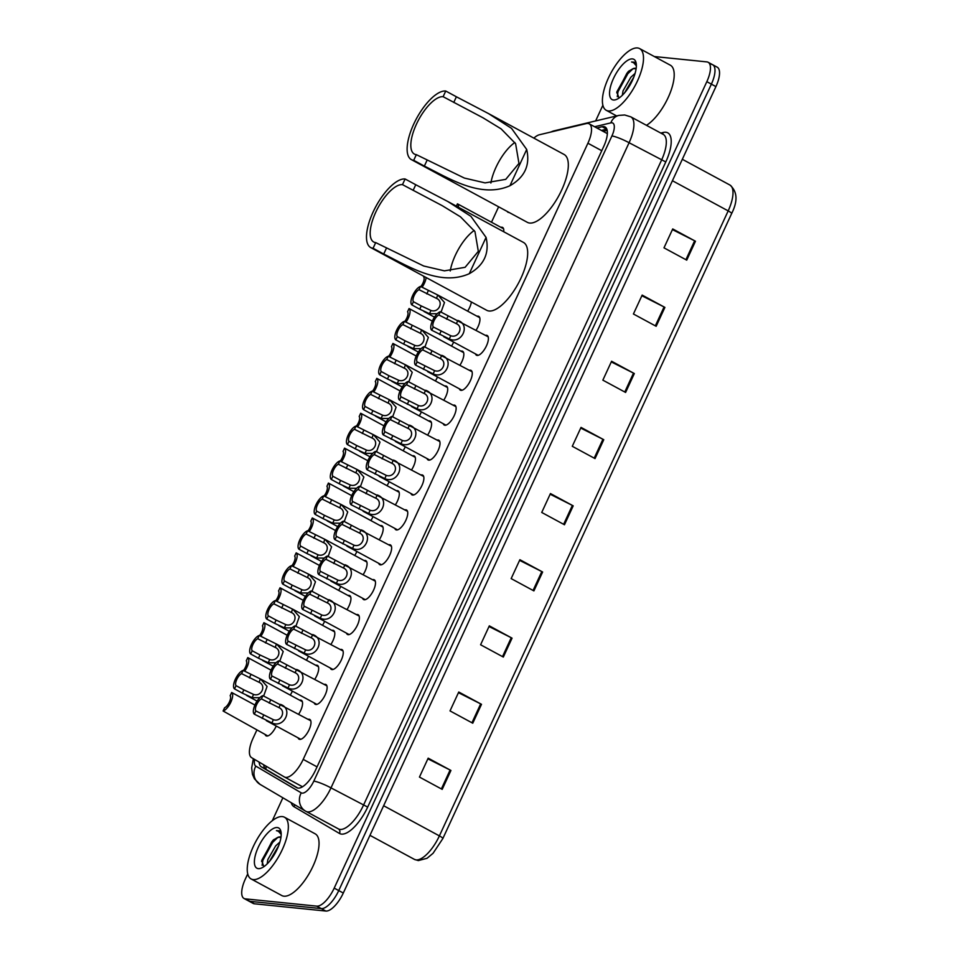 <?xml version="1.0" encoding="UTF-8"?>
<svg xmlns="http://www.w3.org/2000/svg" width="959" height="959" viewBox="0 0 959 959"><rect width="100%" height="100%" fill="white"/><g stroke="black" fill="none" stroke-linecap="round" stroke-linejoin="round"><path stroke-width="1.44" d="M500.886 227.319A11.232 4.363 118.4 0 1 501.869 227.211A11.232 4.363 118.4 0 1 502.552 227.415A11.232 4.363 118.4 0 1 503.715 231.742M509.097 212.478A11.232 4.363 118.4 0 1 508.678 212.466A11.232 4.363 118.4 0 1 507.994 212.263A11.232 4.363 118.4 0 1 507.227 211.459M276.24 726.035A11.232 4.363 118.4 0 1 266.77 736.033A11.232 4.363 118.4 0 1 266.087 735.817A11.232 4.363 118.4 0 1 265.08 734.486M315.787 665.294A11.232 4.363 118.4 0 1 316.77 665.186A11.232 4.363 118.4 0 1 317.453 665.39A11.232 4.363 118.4 0 1 314.78 679.32M331.91 630.387A11.232 4.363 118.4 0 1 332.893 630.291A11.232 4.363 118.4 0 1 333.576 630.495A11.232 4.363 118.4 0 1 330.915 644.412M348.033 595.479A11.232 4.363 118.4 0 1 349.028 595.383A11.232 4.363 118.4 0 1 349.711 595.587A11.232 4.363 118.4 0 1 347.038 609.516M364.168 560.571A11.232 4.363 118.4 0 1 365.151 560.476A11.232 4.363 118.4 0 1 365.835 560.679A11.232 4.363 118.4 0 1 363.173 574.609M380.291 525.676A11.232 4.363 118.4 0 1 381.286 525.58A11.232 4.363 118.4 0 1 381.97 525.784A11.232 4.363 118.4 0 1 379.296 539.701M396.427 490.768A11.232 4.363 118.4 0 1 397.41 490.672A11.232 4.363 118.4 0 1 398.093 490.876A11.232 4.363 118.4 0 1 395.42 504.794M412.55 455.861A11.232 4.363 118.4 0 1 413.533 455.765A11.232 4.363 118.4 0 1 414.216 455.969A11.232 4.363 118.4 0 1 411.555 469.898M428.673 420.965A11.232 4.363 118.4 0 1 429.668 420.869A11.232 4.363 118.4 0 1 430.351 421.073A11.232 4.363 118.4 0 1 427.678 434.99M444.808 386.057A11.232 4.363 118.4 0 1 445.791 385.962A11.232 4.363 118.4 0 1 446.474 386.165A11.232 4.363 118.4 0 1 443.813 400.083M460.931 351.15A11.232 4.363 118.4 0 1 461.914 351.054A11.232 4.363 118.4 0 1 462.598 351.258A11.232 4.363 118.4 0 1 459.936 365.187M477.055 316.254A11.232 4.363 118.4 0 1 478.05 316.146A11.232 4.363 118.4 0 1 478.733 316.362A11.232 4.363 118.4 0 1 476.06 330.28M299.652 700.19A11.232 4.363 118.4 0 1 300.647 700.094A11.232 4.363 118.4 0 1 301.33 700.298A11.232 4.363 118.4 0 1 298.657 714.227M404.854 509.9A11.232 4.363 118.4 0 1 405.837 509.804A11.232 4.363 118.4 0 1 406.52 510.008A11.232 4.363 118.4 0 1 405.441 521.157A11.232 4.363 118.4 0 1 396.523 529.967A11.232 4.363 118.4 0 1 395.839 529.752A11.232 4.363 118.4 0 1 394.844 528.421M420.977 474.993A11.232 4.363 118.4 0 1 421.972 474.897A11.232 4.363 118.4 0 1 422.655 475.101A11.232 4.363 118.4 0 1 421.576 486.261A11.232 4.363 118.4 0 1 412.658 495.06A11.232 4.363 118.4 0 1 411.974 494.856A11.232 4.363 118.4 0 1 410.967 493.513M340.349 649.519A11.232 4.363 118.4 0 1 341.332 649.411A11.232 4.363 118.4 0 1 342.015 649.627A11.232 4.363 118.4 0 1 340.936 660.775A11.232 4.363 118.4 0 1 332.018 669.574A11.232 4.363 118.4 0 1 331.334 669.37A11.232 4.363 118.4 0 1 330.328 668.027M437.112 440.097A11.232 4.363 118.4 0 1 438.095 439.989A11.232 4.363 118.4 0 1 438.778 440.193A11.232 4.363 118.4 0 1 437.7 451.353A11.232 4.363 118.4 0 1 428.781 460.152A11.232 4.363 118.4 0 1 428.098 459.948A11.232 4.363 118.4 0 1 427.091 458.606M324.214 684.414A11.232 4.363 118.4 0 1 325.209 684.318A11.232 4.363 118.4 0 1 325.892 684.522A11.232 4.363 118.4 0 1 324.801 695.683A11.232 4.363 118.4 0 1 315.883 704.481A11.232 4.363 118.4 0 1 315.199 704.278A11.232 4.363 118.4 0 1 314.204 702.935M388.731 544.808A11.232 4.363 118.4 0 1 389.714 544.7A11.232 4.363 118.4 0 1 390.397 544.904A11.232 4.363 118.4 0 1 389.318 556.064A11.232 4.363 118.4 0 1 380.399 564.863A11.232 4.363 118.4 0 1 379.716 564.659A11.232 4.363 118.4 0 1 378.709 563.317M356.472 614.611A11.232 4.363 118.4 0 1 357.455 614.515A11.232 4.363 118.4 0 1 358.139 614.719A11.232 4.363 118.4 0 1 357.06 625.867A11.232 4.363 118.4 0 1 348.141 634.678A11.232 4.363 118.4 0 1 347.458 634.462A11.232 4.363 118.4 0 1 346.463 633.132M372.595 579.704A11.232 4.363 118.4 0 1 373.59 579.608A11.232 4.363 118.4 0 1 374.274 579.811A11.232 4.363 118.4 0 1 373.183 590.972A11.232 4.363 118.4 0 1 364.276 599.771A11.232 4.363 118.4 0 1 363.593 599.567A11.232 4.363 118.4 0 1 362.586 598.224M453.235 405.189A11.232 4.363 118.4 0 1 454.23 405.094A11.232 4.363 118.4 0 1 454.914 405.297A11.232 4.363 118.4 0 1 453.823 416.446A11.232 4.363 118.4 0 1 444.904 425.245A11.232 4.363 118.4 0 1 444.233 425.041A11.232 4.363 118.4 0 1 443.226 423.71M469.371 370.282A11.232 4.363 118.4 0 1 470.354 370.186A11.232 4.363 118.4 0 1 471.037 370.39A11.232 4.363 118.4 0 1 469.958 381.55A11.232 4.363 118.4 0 1 461.039 390.349A11.232 4.363 118.4 0 1 460.356 390.145A11.232 4.363 118.4 0 1 459.349 388.803M485.494 335.386A11.232 4.363 118.4 0 1 486.477 335.278A11.232 4.363 118.4 0 1 487.16 335.482A11.232 4.363 118.4 0 1 486.081 346.643A11.232 4.363 118.4 0 1 477.162 355.441A11.232 4.363 118.4 0 1 476.479 355.238A11.232 4.363 118.4 0 1 475.484 353.895M308.091 719.322A11.232 4.363 118.4 0 1 309.074 719.226A11.232 4.363 118.4 0 1 309.757 719.43A11.232 4.363 118.4 0 1 308.678 730.578A11.232 4.363 118.4 0 1 299.759 739.389A11.232 4.363 118.4 0 1 299.076 739.173A11.232 4.363 118.4 0 1 298.069 737.843M256.856 730.039L253.02 738.346A21.05 8.187 -61.6 0 0 251.618 757.682L284.379 776.958A21.05 8.187 -61.6 0 0 284.475 777.006A21.05 8.187 -61.6 0 0 285.758 777.389A21.05 8.187 -61.6 0 0 303.2 759.384L587.903 143.227A21.05 8.187 -61.6 0 0 589.198 123.831A21.05 8.187 -61.6 0 0 586.273 123.579L539.449 134.751A21.05 8.187 -61.6 0 0 533.851 138.108M498.62 206.808L491.488 222.236M292.375 691.127A11.232 4.363 118.4 0 1 290.229 695.095M308.498 656.22A11.232 4.363 118.4 0 1 306.353 660.188M324.633 621.324A11.232 4.363 118.4 0 1 322.476 625.28M340.757 586.417A11.232 4.363 118.4 0 1 338.611 590.384M356.88 551.509A11.232 4.363 118.4 0 1 354.734 555.477M373.015 516.613A11.232 4.363 118.4 0 1 370.857 520.569M389.138 481.706A11.232 4.363 118.4 0 1 386.992 485.674M405.273 446.798A11.232 4.363 118.4 0 1 403.116 450.766M421.397 411.902A11.232 4.363 118.4 0 1 419.251 415.858M437.52 376.995A11.232 4.363 118.4 0 1 435.374 380.963M453.655 342.087A11.232 4.363 118.4 0 1 451.497 346.055M471.384 302.013A11.232 4.363 118.4 0 1 467.632 311.148M259.146 762.117A21.05 8.187 -61.6 0 0 261.339 766.852L296.727 787.675A21.05 8.187 -61.6 0 0 296.834 787.723A21.05 8.187 -61.6 0 0 298.105 788.106A21.05 8.187 -61.6 0 0 315.559 770.101L603.762 146.367A21.05 8.187 -61.6 0 0 605.057 126.972A21.05 8.187 -61.6 0 0 602.132 126.72L596.87 127.979M654.35 56.545L706.843 61.891A21.05 8.187 118.4 0 1 708.126 62.275A21.05 8.187 118.4 0 1 706.831 81.671L334.2 888.118A21.05 8.187 118.4 0 1 316.746 906.135L245.3 898.859A21.05 8.187 118.4 0 1 244.018 898.475A21.05 8.187 118.4 0 1 245.324 879.079L247.722 873.889M272.296 820.712L282.881 797.792M595.623 120.942L602.875 105.25M711.398 64.349A21.05 8.187 118.4 0 1 712.669 64.733L717.224 67.19A21.05 8.187 118.4 0 1 715.917 86.598L343.298 893.033A21.05 8.187 118.4 0 1 325.844 911.05L254.399 903.786L249.843 901.328A21.05 8.187 118.4 0 1 248.573 900.933A21.05 8.187 118.4 0 0 249.843 901.328L321.301 908.593L249.843 901.328L245.3 898.859M343.298 893.033L338.743 890.575A21.05 8.187 118.4 0 1 321.301 908.593A21.05 8.187 118.4 0 0 338.743 890.575L711.374 84.14L338.743 890.575L334.2 888.118M712.669 64.733A21.05 8.187 118.4 0 1 711.374 84.14A21.05 8.187 118.4 0 0 712.669 64.733L708.126 62.275M601.413 130.436L606.675 129.177A21.05 8.187 118.4 0 1 606.819 129.141M297.758 788.058L265.895 769.31A21.05 8.187 118.4 0 1 263.713 764.803M672.415 229.597L694.64 240.805A5.61 0.827 24.8 0 1 695.467 241.236L672.727 228.937L663.988 247.842L686.728 260.141L695.467 241.236M641.847 295.744L664.072 306.964A5.61 0.827 24.8 0 1 664.899 307.395L642.158 295.096L633.419 313.989L656.16 326.288L664.899 307.395M611.291 361.903L633.503 373.111A5.61 0.827 24.8 0 1 634.331 373.542L611.59 361.243L602.851 380.148L625.604 392.447L634.331 373.542M580.722 428.05L602.935 439.27A5.61 0.827 24.8 0 1 603.762 439.702L581.022 427.402L572.283 446.295L595.036 458.594L603.762 439.702M427.882 758.821L450.107 770.029A5.61 0.827 24.8 0 1 450.934 770.461L428.182 758.161L419.455 777.066L442.195 789.365L450.934 770.461M458.45 692.674L480.675 703.882A5.61 0.827 24.8 0 1 481.502 704.314L458.75 692.014L450.023 710.907L472.763 723.206L481.502 704.314M489.018 626.515L511.243 637.723A5.61 0.827 24.8 0 1 512.058 638.155L489.318 625.855L480.591 644.76L503.331 657.059L512.058 638.155M519.586 560.356L541.811 571.576A5.61 0.827 24.8 0 1 542.626 572.008L519.886 559.708L511.159 578.601L533.899 590.9L542.626 572.008M550.154 494.209L572.367 505.417A5.61 0.827 24.8 0 1 573.194 505.849L550.454 493.549L541.727 512.454L564.467 524.753L573.194 505.849M254.399 903.786A21.05 8.187 118.4 0 1 253.116 903.402L244.018 898.475M282.342 816.589A35.087 13.654 118.4 0 1 284.475 817.224A35.087 13.654 118.4 0 1 281.095 852.083A35.087 13.654 118.4 0 1 253.236 879.595A35.087 13.654 118.4 0 1 251.102 878.947A35.087 13.654 118.4 0 1 254.483 844.088A35.087 13.654 118.4 0 1 282.342 816.589M284.475 817.224L315.187 833.839A35.087 13.654 118.4 0 1 311.795 868.698A35.087 13.654 118.4 0 1 283.936 896.197A35.087 13.654 118.4 0 1 281.802 895.55L251.102 878.947M278.745 845.526L269.407 861.494M279.92 842.026L275.653 845.934L267.861 859.528L267.177 863.891M280.975 837.255L277.678 837.423L272.991 840.264L261.699 860.487L263.773 866.576M277.678 837.423A15.859 6.174 118.4 0 1 280.052 836.919A15.859 6.174 118.4 0 1 280.975 837.195M258.295 868.638A22.884 8.907 118.4 0 1 258.319 847.121A22.884 8.907 118.4 0 1 277.283 827.545A22.884 8.907 118.4 0 1 280.963 831.633A22.884 8.907 118.4 0 1 275.617 852.323A22.884 8.907 118.4 0 1 261.232 868.123A22.884 8.907 118.4 0 1 258.295 868.638M281.155 833.035L279.405 830.854L276.432 830.638L278.386 831.261L281.203 834.414M278.338 846.569L270.222 860.511M274.094 839.365L271.757 841.882L261.579 861.506M276.24 851.148L273.075 856.591M277.858 837.363L272.668 842.374L262.874 860.295L262.107 865.33M279.572 830.95L276.432 830.638M450.239 270.977A32.282 12.563 118.4 0 1 474.226 230.46M373.075 248.273L375.7 242.603A32.282 12.563 118.4 0 1 373.734 242.016A32.282 12.563 118.4 0 1 376.839 209.949A32.282 12.563 118.4 0 1 402.48 184.643L405.094 178.973A38.588 15.02 118.4 0 0 374.454 209.23A38.588 15.02 118.4 0 0 370.725 247.566L486.716 310.296A38.588 15.02 118.4 0 0 489.066 311.004A38.588 15.02 118.4 0 0 519.718 280.747A38.588 15.02 118.4 0 0 523.434 242.411L447.841 201.522L470.917 216.338L486.057 237.412C489.677 253.128 484.091 265.223 469.287 273.699C439.929 286.741 408.126 266.099 383.72 254.039L373.075 248.273A38.588 15.02 118.4 0 1 370.725 247.566M375.7 242.603L423.722 266.015L444.425 270.846L465.115 267.309L478.325 251.354L474.969 231.622L460.488 216.83L442.351 205.741L402.48 184.643M413.125 190.397L415.75 184.727L447.841 201.522M415.75 184.727L405.094 178.973M490.888 183.025A32.282 12.563 118.4 0 1 514.863 142.507M413.713 160.321L416.338 154.651A32.282 12.563 118.4 0 1 414.372 154.063A32.282 12.563 118.4 0 1 417.489 121.997A32.282 12.563 118.4 0 1 443.118 96.691L445.743 91.021A38.588 15.02 118.4 0 0 415.091 121.278A38.588 15.02 118.4 0 0 411.363 159.614L527.354 222.344A38.588 15.02 118.4 0 0 529.704 223.051A38.588 15.02 118.4 0 0 560.356 192.795A38.588 15.02 118.4 0 0 564.072 154.459L488.479 113.57L511.555 128.386L526.695 149.46C530.315 165.176 524.729 177.271 509.924 185.746C480.567 198.789 448.776 178.146 424.358 166.087L413.713 160.321A38.588 15.02 118.4 0 1 411.363 159.614M416.338 154.651L464.372 178.062L485.062 182.893L505.753 179.357L518.963 163.402L515.606 143.67L501.125 128.878L482.988 117.789L443.118 96.691M453.763 102.445L456.388 96.775L488.479 113.57M456.388 96.775L445.743 91.021M637.507 47.95A35.087 13.654 118.4 0 1 639.641 48.597A35.087 13.654 118.4 0 1 636.261 83.445A35.087 13.654 118.4 0 1 608.39 110.956A35.087 13.654 118.4 0 1 606.256 110.309A35.087 13.654 118.4 0 1 609.648 75.449A35.087 13.654 118.4 0 1 637.507 47.95M639.641 48.597L670.341 65.2A35.087 13.654 118.4 0 1 669.993 93.299A35.087 13.654 118.4 0 1 646.462 125.317M633.899 76.9L624.573 92.855M635.086 73.387L630.806 77.295L623.026 90.889L622.343 95.253M636.129 68.616L632.844 68.784L628.157 71.625L616.853 91.848L618.939 97.938M632.844 68.784A15.859 6.174 118.4 0 1 635.218 68.281A15.859 6.174 118.4 0 1 636.141 68.557M613.46 100A22.884 8.907 118.4 0 1 613.484 78.494A22.884 8.907 118.4 0 1 632.449 58.907A22.884 8.907 118.4 0 1 636.129 62.994A22.884 8.907 118.4 0 1 630.782 83.685A22.884 8.907 118.4 0 1 616.397 99.484A22.884 8.907 118.4 0 1 613.46 100M636.308 64.397L634.57 62.215L631.585 61.999L633.539 62.623L636.356 65.775M633.491 77.931L625.388 91.872M629.248 70.726L626.922 73.244L616.745 92.867M631.394 82.51L628.229 87.952M633.012 68.724L627.821 73.735L618.04 91.656L617.272 96.691M634.726 62.311L631.585 61.999M278.961 707.622L261.411 698.907A7.013 2.733 -61.6 0 0 256.592 704.721A7.013 2.733 -61.6 0 0 255.849 710.931L254.351 714.179L271.888 722.942C284.332 728.708 293.598 708.653 280.46 704.385L278.961 707.622C286.489 710.835 281.107 722.475 273.375 719.694L271.888 722.942M255.849 710.931L273.375 719.694M254.351 714.179A10.525 4.1 -61.6 0 1 255.142 704.565A10.525 4.1 -61.6 0 1 262.91 695.659L310.764 720.772M262.91 695.659L261.411 698.907M295.084 672.715L277.535 664.012A7.013 2.733 -61.6 0 0 272.728 669.814A7.013 2.733 -61.6 0 0 271.984 676.023L270.474 679.284L288.012 688.035C300.455 693.813 309.721 673.745 296.583 669.478L295.084 672.715C302.612 675.927 297.242 687.567 289.51 684.798L288.012 688.035M271.984 676.023L289.51 684.798M270.474 679.284A10.525 4.1 -61.6 0 1 271.277 669.67A10.525 4.1 -61.6 0 1 279.033 660.763L326.887 685.865M279.033 660.763L277.535 664.012M311.219 637.819L293.658 629.104A7.013 2.733 -61.6 0 0 288.851 634.906A7.013 2.733 -61.6 0 0 288.108 641.127L286.609 644.376L304.135 653.127C316.578 658.905 325.856 638.838 312.718 634.582L311.219 637.819C318.748 641.032 313.365 652.659 305.633 649.89L304.135 653.127M288.108 641.127L305.633 649.89M286.609 644.376A10.525 4.1 -61.6 0 1 287.4 634.762A10.525 4.1 -61.6 0 1 295.168 625.855L343.022 650.957M295.168 625.855L293.658 629.104M327.343 602.911L309.793 594.196A7.013 2.733 -61.6 0 0 304.986 600.01A7.013 2.733 -61.6 0 0 304.231 606.22L302.732 609.468L320.27 618.231C332.713 623.997 341.979 603.942 328.841 599.675L327.343 602.911C334.871 606.124 329.488 617.764 321.768 614.983L320.27 618.231M304.231 606.22L321.768 614.983M302.732 609.468A10.525 4.1 -61.6 0 1 303.523 599.854A10.525 4.1 -61.6 0 1 311.291 590.948L359.146 616.062M311.291 590.948L309.793 594.196M343.466 568.004L325.916 559.301A7.013 2.733 -61.6 0 0 321.109 565.103A7.013 2.733 -61.6 0 0 320.366 571.312L318.868 574.573L336.393 583.324C348.836 589.102 358.115 569.035 344.964 564.767L343.466 568.004C350.994 571.216 345.624 582.856 337.892 580.087L336.393 583.324M320.366 571.312L337.892 580.087M318.868 574.573A10.525 4.1 -61.6 0 1 319.659 564.959A10.525 4.1 -61.6 0 1 327.415 556.052L375.269 581.154M327.415 556.052L325.916 559.301M359.601 533.108L342.051 524.393A7.013 2.733 -61.6 0 0 337.232 530.195A7.013 2.733 -61.6 0 0 336.489 536.417L334.991 539.665L352.528 548.416C364.971 554.194 374.238 534.127 361.099 529.871L359.601 533.108C367.129 536.321 361.747 547.949 354.015 545.18L352.528 548.416M336.489 536.417L354.015 545.18M334.991 539.665A10.525 4.1 -61.6 0 1 335.782 530.051A10.525 4.1 -61.6 0 1 343.55 521.145L391.404 546.246M343.55 521.145L342.051 524.393M375.724 498.201L358.175 489.486A7.013 2.733 -61.6 0 0 353.368 495.288A7.013 2.733 -61.6 0 0 352.624 501.509L351.114 504.758L368.652 513.521C381.095 519.287 390.361 499.231 377.223 494.964L375.724 498.201C383.252 501.413 377.882 513.053 370.15 510.272L368.652 513.521M352.624 501.509L370.15 510.272M351.114 504.758A10.525 4.1 -61.6 0 1 351.917 495.144A10.525 4.1 -61.6 0 1 359.673 486.237L407.527 511.351M359.673 486.237L358.175 489.486M391.859 463.293L374.298 454.59A7.013 2.733 -61.6 0 0 369.491 460.392A7.013 2.733 -61.6 0 0 368.747 466.601L367.249 469.85L384.775 478.613C397.218 484.391 406.496 464.324 393.346 460.056L391.859 463.293C399.376 466.506 394.005 478.145 386.273 475.376L384.775 478.613M368.747 466.601L386.273 475.376M367.249 469.85A10.525 4.1 -61.6 0 1 368.04 460.236A10.525 4.1 -61.6 0 1 375.808 451.341L423.662 476.443M375.808 451.341L374.298 454.59M407.983 428.397L390.433 419.682A7.013 2.733 -61.6 0 0 385.614 425.484A7.013 2.733 -61.6 0 0 384.871 431.706L383.372 434.954L400.91 443.705C413.353 449.483 422.619 429.416 409.481 425.149L407.983 428.397C415.511 431.61 410.128 443.238 402.408 440.469L400.91 443.705M384.871 431.706L402.408 440.469M383.372 434.954A10.525 4.1 -61.6 0 1 384.163 425.34A10.525 4.1 -61.6 0 1 391.931 416.434L439.785 441.536M391.931 416.434L390.433 419.682M424.106 393.49L406.556 384.775A7.013 2.733 -61.6 0 0 401.749 390.577A7.013 2.733 -61.6 0 0 401.006 396.798L399.507 400.047L417.033 408.81C429.476 414.576 438.743 394.521 425.604 390.253L424.106 393.49C431.634 396.702 426.264 408.342 418.532 405.561L417.033 408.81M401.006 396.798L418.532 405.561M399.507 400.047A10.525 4.1 -61.6 0 1 400.299 390.433A10.525 4.1 -61.6 0 1 408.054 381.526L455.909 406.64M408.054 381.526L406.556 384.775M440.241 358.582L422.679 349.879A7.013 2.733 -61.6 0 0 417.872 355.681A7.013 2.733 -61.6 0 0 417.129 361.891L415.631 365.139L433.156 373.902C445.611 379.68 454.878 359.613 441.739 355.345L440.241 358.582C447.769 361.795 442.387 373.435 434.655 370.665L433.156 373.902M417.129 361.891L434.655 370.665M415.631 365.139A10.525 4.1 -61.6 0 1 416.422 355.525A10.525 4.1 -61.6 0 1 424.19 346.631L472.044 371.732M424.19 346.631L422.679 349.879M456.364 323.686L438.814 314.972A7.013 2.733 -61.6 0 0 434.007 320.774A7.013 2.733 -61.6 0 0 433.264 326.995L431.754 330.244L449.291 338.995C461.735 344.772 471.001 324.705 457.863 320.438L456.364 323.686C463.892 326.899 458.51 338.527 450.79 335.758L449.291 338.995M433.264 326.995L450.79 335.758M431.754 330.244A10.525 4.1 -61.6 0 1 432.545 320.63A10.525 4.1 -61.6 0 1 440.313 311.723L488.167 336.825M440.313 311.723L438.814 314.972M243.85 689.869L253.572 694.424C261.304 697.193 266.686 685.553 259.158 682.34L241.608 673.638A7.013 2.733 -61.6 0 0 236.789 679.44A7.013 2.733 -61.6 0 0 236.046 685.649L243.85 689.869L242.339 693.117L234.547 688.898L236.046 685.649M259.817 697.708L252.073 697.661L242.339 693.117M241.608 673.638L243.107 670.389L260.656 679.104L267.082 686.464L263.641 696.066M302.325 701.64L260.273 678.888L259.158 682.34M243.107 670.389A10.525 4.1 -61.6 0 0 235.339 679.284A10.525 4.1 -61.6 0 0 234.547 688.898M259.973 654.961L269.707 659.516C277.439 662.285 282.809 650.658 275.281 647.445L257.731 638.73A7.013 2.733 -61.6 0 0 252.924 644.532A7.013 2.733 -61.6 0 0 252.181 650.753L259.973 654.961L258.474 658.222L250.671 654.002L252.181 650.753M275.94 662.801L268.208 662.753L258.474 658.222M257.731 638.73L259.23 635.481L276.779 644.196L283.205 651.557L279.776 661.159M318.46 666.733L276.396 643.992L275.281 647.445M259.23 635.481A10.525 4.1 -61.6 0 0 251.474 644.388A10.525 4.1 -61.6 0 0 250.671 654.002M276.108 620.065L285.83 624.609C293.562 627.39 298.932 615.75 291.416 612.537L273.854 603.822A7.013 2.733 -61.6 0 0 269.047 609.624A7.013 2.733 -61.6 0 0 268.304 615.846L276.108 620.065L274.598 623.314L266.806 619.094L268.304 615.846M292.075 627.893L284.332 627.857L274.598 623.314M273.854 603.822L275.365 600.574L292.903 609.301L299.34 616.661L295.899 626.251M334.583 631.837L292.531 609.085L291.416 612.537M275.365 600.574A10.525 4.1 -61.6 0 0 267.597 609.48A10.525 4.1 -61.6 0 0 266.806 619.094M292.231 585.158L301.965 589.713C309.685 592.482 315.067 580.842 307.539 577.63L289.99 568.927A7.013 2.733 -61.6 0 0 285.171 574.729A7.013 2.733 -61.6 0 0 284.427 580.938L292.231 585.158L290.733 588.406L282.929 584.187L284.427 580.938M308.199 592.998L300.467 592.95L290.733 588.406M289.99 568.927L291.488 565.666L309.038 574.393L315.463 581.753L312.023 591.355M350.706 596.93L308.654 574.177L307.539 577.63M291.488 565.666A10.525 4.1 -61.6 0 0 283.72 574.573A10.525 4.1 -61.6 0 0 282.929 584.187M308.354 550.25L318.088 554.805C325.82 557.575 331.191 545.947 323.663 542.734L306.113 534.019A7.013 2.733 -61.6 0 0 301.306 539.821A7.013 2.733 -61.6 0 0 300.563 546.043L308.354 550.25L306.856 553.499L299.064 549.291L300.563 546.043M324.334 558.09L316.59 558.042L306.856 553.499M306.113 534.019L307.611 530.771L325.161 539.485L331.586 546.846L328.158 556.448M366.841 562.022L324.789 539.282L323.663 542.734M307.611 530.771A10.525 4.1 -61.6 0 0 299.855 539.677A10.525 4.1 -61.6 0 0 299.064 549.291M324.49 515.355L334.212 519.898C341.943 522.679 347.326 511.039 339.798 507.826L322.236 499.112A7.013 2.733 -61.6 0 0 317.429 504.913A7.013 2.733 -61.6 0 0 316.686 511.135L324.49 515.355L322.979 518.603L315.187 514.384L316.686 511.135M340.457 523.182L332.713 523.146L322.979 518.603M322.236 499.112L323.746 495.863L341.296 504.59L347.721 511.938L344.281 521.54M382.965 527.114L340.913 504.374L339.798 507.826M323.746 495.863A10.525 4.1 -61.6 0 0 315.979 504.77A10.525 4.1 -61.6 0 0 315.187 514.384M340.613 480.447L350.347 485.002C358.067 487.771 363.449 476.132 355.921 472.919L338.371 464.216A7.013 2.733 -61.6 0 0 333.564 470.018A7.013 2.733 -61.6 0 0 332.821 476.227L340.613 480.447L339.114 483.696L331.311 479.476L332.821 476.227M356.58 488.287L348.848 488.239L339.114 483.696M338.371 464.216L339.87 460.955L357.419 469.682L363.845 477.043L360.416 486.645M399.1 492.219L357.036 469.466L355.921 472.919M339.87 460.955A10.525 4.1 -61.6 0 0 332.102 469.862A10.525 4.1 -61.6 0 0 331.311 479.476M356.736 445.539L366.47 450.095C374.202 452.864 379.572 441.236 372.044 438.023L354.494 429.308A7.013 2.733 -61.6 0 0 349.687 435.11A7.013 2.733 -61.6 0 0 348.944 441.332L356.736 445.539L355.238 448.788L347.446 444.58L348.944 441.332M372.715 453.379L364.971 453.331L355.238 448.788M354.494 429.308L355.993 426.06L373.542 434.775L379.98 442.135L376.539 451.737M415.223 457.311L373.171 434.571L372.044 438.023M355.993 426.06A10.525 4.1 -61.6 0 0 348.237 434.966A10.525 4.1 -61.6 0 0 347.446 444.58M372.871 410.644L382.593 415.187C390.325 417.968 395.707 406.328 388.179 403.116L370.63 394.401A7.013 2.733 -61.6 0 0 365.811 400.203A7.013 2.733 -61.6 0 0 365.067 406.424L372.871 410.644L371.373 413.892L363.569 409.673L365.067 406.424M388.839 418.472L381.107 418.424L371.373 413.892M370.63 394.401L372.128 391.152L389.678 399.879L396.103 407.227L392.663 416.829M431.346 422.404L389.294 399.663L388.179 403.116M372.128 391.152A10.525 4.1 -61.6 0 0 364.36 400.059A10.525 4.1 -61.6 0 0 363.569 409.673M388.994 375.736L398.728 380.291C406.46 383.061 411.831 371.421 404.302 368.208L386.753 359.493A7.013 2.733 -61.6 0 0 381.946 365.307A7.013 2.733 -61.6 0 0 381.202 371.517L388.994 375.736L387.496 378.985L379.692 374.765L381.202 371.517M404.962 383.576L397.23 383.528L387.496 378.985M386.753 359.493L388.251 356.245L405.801 364.971L412.226 372.332L408.798 381.922M447.481 387.508L405.417 364.756L404.302 368.208M388.251 356.245A10.525 4.1 -61.6 0 0 380.495 365.151A10.525 4.1 -61.6 0 0 379.692 374.765M405.13 340.829L414.851 345.384C422.583 348.153 427.954 336.525 420.438 333.312L402.876 324.598A7.013 2.733 -61.6 0 0 398.069 330.399A7.013 2.733 -61.6 0 0 397.326 336.621L405.13 340.829L403.619 344.077L395.827 339.87L397.326 336.621M421.097 348.668L413.353 348.62L403.619 344.077M402.876 324.598L404.386 321.349L421.936 330.064L428.361 337.424L424.921 347.026M463.605 352.6L421.552 329.86L420.438 333.312M404.386 321.349A10.525 4.1 -61.6 0 0 396.618 330.256A10.525 4.1 -61.6 0 0 395.827 339.87M421.253 305.933L430.987 310.476C438.707 313.257 444.089 301.617 436.561 298.405L419.011 289.69A7.013 2.733 -61.6 0 0 414.192 295.492A7.013 2.733 -61.6 0 0 413.449 301.713L421.253 305.933L419.754 309.182L411.95 304.962L413.449 301.713M437.22 313.761L429.488 313.713L419.754 309.182M419.011 289.69L420.51 286.441L438.059 295.168L444.485 302.517L441.056 312.119M479.74 317.693L437.676 294.952L436.561 298.405M420.51 286.441A10.525 4.1 -61.6 0 0 412.742 295.348A10.525 4.1 -61.6 0 0 411.95 304.962M254.926 705.057L231.658 692.482A10.525 4.1 -61.6 0 1 230.867 702.096A10.525 4.1 -61.6 0 1 223.099 711.003L267.753 735.925M223.099 711.003L224.598 707.754A7.013 2.733 -61.6 0 0 229.417 701.952A7.013 2.733 -61.6 0 0 230.16 695.731L231.658 692.482M271.049 670.149L247.782 657.586A10.525 4.1 -61.6 0 1 244.677 671.228M243.394 670.545A7.013 2.733 -61.6 0 0 246.283 660.835L247.782 657.586M274.322 628.289L263.917 622.679A10.525 4.1 -61.6 0 1 260.8 636.332M259.529 635.637A7.013 2.733 -61.6 0 0 262.406 625.927L263.917 622.679M303.308 600.346L280.04 587.771A10.525 4.1 -61.6 0 1 276.935 601.425M275.653 600.73A7.013 2.733 -61.6 0 0 278.542 591.02L280.04 587.771M319.431 565.438L296.163 552.863A10.525 4.1 -61.6 0 1 293.058 566.517M291.776 565.834A7.013 2.733 -61.6 0 0 294.665 556.124L296.163 552.863M322.715 523.578L312.298 517.968A10.525 4.1 -61.6 0 1 309.194 531.622M307.911 530.926A7.013 2.733 -61.6 0 0 310.8 521.216L312.298 517.968M351.689 495.635L328.422 483.06A10.525 4.1 -61.6 0 1 325.317 496.714M324.034 496.019A7.013 2.733 -61.6 0 0 326.923 486.309L328.422 483.06M367.824 460.728L344.557 448.153A10.525 4.1 -61.6 0 1 341.44 461.806M340.169 461.123A7.013 2.733 -61.6 0 0 343.046 451.413L344.557 448.153M371.097 418.867L360.68 413.257A10.525 4.1 -61.6 0 1 357.575 426.911M356.292 426.216A7.013 2.733 -61.6 0 0 359.181 416.506L360.68 413.257M400.071 390.924L376.803 378.349A10.525 4.1 -61.6 0 1 373.698 392.003M372.416 391.308A7.013 2.733 -61.6 0 0 375.305 381.598L376.803 378.349M416.206 356.017L392.938 343.442A10.525 4.1 -61.6 0 1 389.822 357.096M388.551 356.412A7.013 2.733 -61.6 0 0 391.428 346.69L392.938 343.442M419.479 314.156L409.061 308.546A10.525 4.1 -61.6 0 1 405.957 322.2M404.674 321.505A7.013 2.733 -61.6 0 0 407.563 311.795L409.061 308.546M422.08 287.292A10.525 4.1 -61.6 0 0 426.144 277.535M420.797 286.597A7.013 2.733 -61.6 0 0 423.686 276.887L423.938 276.348M467.86 209.446L457.443 203.835A10.525 4.1 -61.6 0 1 458.438 207.252M456.376 206.137L457.443 203.835M302.517 786.764L284.571 777.066M266.039 766.169A21.05 19.384 120.5 0 0 266.027 769.394M317.045 766.864L303.2 759.384M601.749 150.719L587.903 143.227M254.65 759.468A14.037 5.466 -61.6 0 0 255.813 766.133L301.246 792.853A14.037 5.466 -61.6 0 0 302.169 793.141A14.037 5.466 -61.6 0 0 313.797 781.129L611.902 135.986A14.037 5.466 -61.6 0 0 611.914 122.788A14.037 5.466 -61.6 0 0 610.823 122.884L594.604 126.744M611.902 135.986A14.037 2.062 -155.2 0 1 629.08 142.723L330.987 787.878A28.063 10.921 118.4 0 1 307.719 811.889A28.063 10.921 118.4 0 1 306.017 811.386A28.063 10.921 118.4 0 1 305.873 811.302A14.037 12.923 120.5 0 1 305.501 811.098L338.419 828.912A28.063 10.921 -61.6 0 0 340.121 829.427A28.063 10.921 -61.6 0 0 363.389 805.404L661.494 160.249A28.063 10.921 -61.6 0 0 663.22 134.38L630.818 116.854A28.063 10.921 118.4 0 1 629.08 142.723L665.786 161.939L367.681 807.082L330.987 787.878A14.037 2.062 -155.2 0 0 313.797 781.129M630.818 116.854L624.705 114.984L618.939 115.38A14.037 12.203 76.6 0 0 610.823 122.884M367.681 807.082A31.575 12.287 118.4 0 1 341.512 834.114A31.575 12.287 118.4 0 1 339.438 833.443L294.005 806.723A31.575 12.287 118.4 0 1 291.236 802.707M660.787 133.061L663.352 132.45A31.575 12.287 118.4 0 1 665.786 161.939M316.746 906.135L325.844 911.05M706.831 81.671L715.917 86.598M306.149 811.446L338.287 828.828A28.063 10.921 -61.6 0 0 338.419 828.912M663.352 132.45A3.512 3.057 -103.4 0 1 662.297 133.876M294.461 804.601A3.512 3.237 -59.5 0 1 294.005 806.723M338.395 828.9A3.512 3.237 -59.5 0 1 339.438 833.443M618.939 115.38L553.99 130.868A14.037 12.203 76.6 0 0 551.293 131.922M255.813 766.133A14.037 12.923 120.5 0 0 260.069 784.378L305.501 811.098A14.037 12.923 120.5 0 1 301.246 792.853M265.895 769.31L261.339 766.852M606.675 129.177L602.132 126.72M414.288 859.312A28.063 10.921 -61.6 0 0 414.42 859.396A28.063 10.921 -61.6 0 0 416.134 859.899A28.063 10.921 -61.6 0 0 439.39 835.888A7.013 1.031 24.8 0 1 442.854 838.538L433.06 853.294L427.055 858.281L418.328 860.583L414.42 859.396L369.958 835.337L414.288 859.312M383.636 805.728L439.39 835.888L728.181 210.896A28.063 10.921 -61.6 0 0 729.907 185.027C737.387 191.5 737.962 201.006 731.645 213.545A7.013 1.031 -155.2 0 0 728.181 210.896L672.427 180.736M731.549 213.629A7.013 1.031 -155.2 0 0 731.645 213.545L442.854 838.538M572.367 505.417L563.64 524.309M541.811 571.576L533.072 590.456M511.243 637.723L502.516 656.615M480.675 703.882L471.948 722.762M450.107 770.029L441.38 788.921M602.935 439.27L594.208 458.15M633.503 373.111L624.777 392.003M664.072 306.964L655.345 325.844M694.64 240.805L685.913 259.697M469.287 273.699L486.057 237.412M383.72 254.039L386.345 248.369M509.924 185.746L526.695 149.46M424.358 166.087L426.983 160.417M263.653 715.15L262.155 718.399M270.702 699.878L269.203 703.127M279.776 680.243L278.278 683.491M286.837 664.983L285.338 668.231M295.911 645.347L294.401 648.596M302.96 630.075L301.462 633.324M312.035 610.439L310.536 613.688M319.095 595.167L317.585 598.416M328.158 575.532L326.659 578.78M335.218 560.26L333.72 563.52M344.293 540.636L342.795 543.885M351.342 525.364L349.843 528.613M360.416 505.729L358.918 508.977M367.477 490.457L365.966 493.705M376.551 470.821L375.041 474.07M383.6 455.549L382.102 458.81M392.675 435.925L391.176 439.174M399.735 420.653L398.225 423.902M408.798 401.018L407.299 404.266M415.858 385.746L414.36 388.994M424.933 366.11L423.422 369.359M431.982 350.838L430.483 354.087M441.056 331.215L439.558 334.463M448.117 315.943L446.606 319.191M249.4 677.845L250.898 674.597M252.073 697.661L253.572 694.424M265.523 642.95L267.034 639.701M268.208 662.753L269.707 659.516M281.658 608.042L283.157 604.793M284.332 627.857L285.83 624.609M297.781 573.134L299.28 569.886M300.467 592.95L301.965 589.713M313.917 538.239L315.415 534.99M316.59 558.042L318.088 554.805M330.04 503.331L331.538 500.083M332.713 523.146L334.212 519.898M346.163 468.424L347.673 465.175M348.848 488.239L350.347 485.002M362.298 433.528L363.797 430.279M364.971 453.331L366.47 450.095M378.421 398.62L379.92 395.372M381.107 418.424L382.593 415.187M394.557 363.713L396.055 360.464M397.23 383.528L398.728 380.291M410.68 328.817L412.178 325.569M413.353 348.62L414.851 345.384M426.803 293.91L428.313 290.661M429.488 313.713L430.987 310.476M302.517 786.776L284.475 777.006M264.013 764.982L264.121 766.9M607.167 130.376L603.091 131.347M607.299 133.613L589.198 123.831M553.99 130.868L550.334 132.15M253.344 758.701L251.678 767.907L252.445 774.297L254.423 778.828L260.069 784.378M729.907 185.027L682.329 159.29M606.256 110.309L616.637 115.931M266.326 720.665L300.742 739.281M282.461 685.769L316.878 704.385M298.585 650.861L333.001 669.478M314.708 615.954L349.136 634.57M330.843 581.058L365.259 599.675M346.966 546.15L381.382 564.767M363.089 511.243L397.517 529.859M379.225 476.347L413.641 494.964M395.348 441.44L429.776 460.056M411.483 406.532L445.899 425.149M427.606 371.636L462.022 390.253M443.729 336.729L478.157 355.345M246.523 695.395L257.072 701.101M262.646 660.487L273.207 666.193M278.781 625.58L289.33 631.286M294.904 590.684L305.453 596.39M311.04 555.776L321.589 561.483M327.163 520.869L337.712 526.575M343.286 485.961L353.847 491.679M359.421 451.066L369.97 456.772M375.544 416.158L386.093 421.864M391.668 381.25L402.229 386.957M407.803 346.355L418.352 352.061M423.926 311.447L434.475 317.153M274.322 628.301L287.185 635.254M322.703 523.59L335.566 530.543M371.085 418.879L383.948 425.832M419.467 314.168L432.329 321.121M467.86 209.458L503.559 228.757"/></g></svg>
